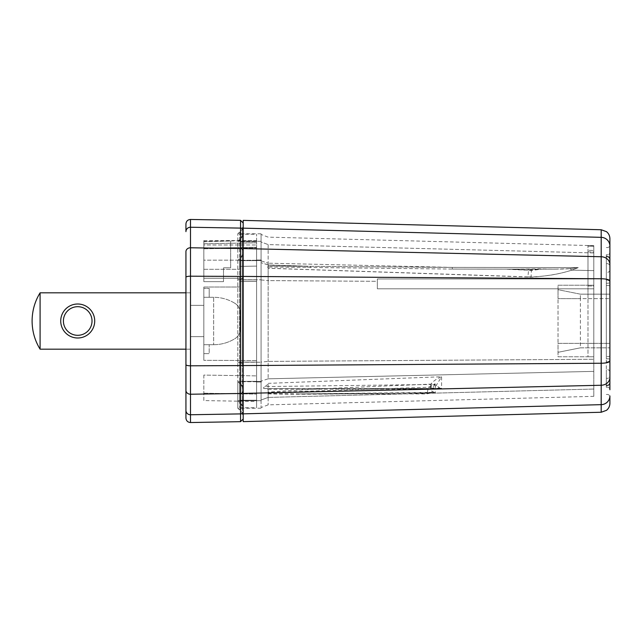 <?xml version="1.0" encoding="UTF-8"?>
<svg xmlns="http://www.w3.org/2000/svg" width="642" height="642" viewBox="0 0 642 642"><rect width="100%" height="100%" fill="white"/><g stroke="black" fill="none" stroke-linecap="round" stroke-linejoin="round"><path stroke-width="0.48" stroke-dasharray="3.21 2.41" d="M243.182 421.625L243.182 220.375M256.599 381.725L237.821 381.725L237.821 362.232L237.821 408.208L237.821 381.725L243.182 386.412L243.182 278.435L243.182 414.467L243.182 387.19L243.182 406.835L242.291 406.835L242.291 414.467L242.291 387.19L242.291 406.835L239.61 401.13L239.61 382.118L239.61 401.13L242.291 406.835L243.182 406.835M261.069 260.267L237.821 260.275L243.182 255.588L243.182 228.424L243.182 278.435L237.821 279.768L237.821 233.792L237.821 321L237.821 279.768L261.069 279.768L261.069 233.792L261.069 321L261.069 279.768L237.821 279.768L243.182 278.427M609.9 238.696L609.9 252.25A2.68 2.632 0 0 1 606.321 254.73L606.321 272.208L606.321 254.73A2.68 2.632 180 0 0 609.9 252.25M601.193 270.772L601.193 278.756A8.948 2.231 0 0 1 609.9 280.987L609.9 270.001A2.68 2.343 180 0 1 606.321 272.208L606.321 358.822L606.321 272.208A2.68 2.343 180 0 0 609.9 270.001L609.9 282.552A2.68 0.666 0 0 1 607.22 283.218A2.68 0.666 0 0 0 609.9 282.552L609.9 363.837M609.9 376.003L609.9 389.75A2.68 2.632 180 0 0 606.321 387.27L606.321 369.792L606.321 387.27A2.68 2.632 0 0 1 609.9 389.75M243.182 250.87L243.182 230.735L243.182 250.87A2.68 2.343 0 0 0 240.549 248.534L240.549 276.413A2.68 0.666 0 0 1 243.182 277.079L243.182 364.921A2.68 0.666 0 0 1 240.549 365.587L240.549 393.466A2.68 2.343 0 0 0 243.182 391.13L243.182 418.985L243.182 413.849L601.193 404.661A8.948 8.771 0 0 0 609.9 395.889L609.9 403.304M609.9 265.997L609.9 278.195M606.321 362.794A8.948 2.231 180 0 0 609.9 361.013L609.9 359.448A2.68 0.666 180 0 0 607.22 358.782A2.68 0.666 180 0 1 609.9 359.448M609.9 371.999L609.9 360.868L609.9 371.999A2.68 2.343 0 0 0 606.321 369.792L606.321 358.822L606.321 369.792A2.68 2.343 0 0 1 609.9 371.951M606.321 356.519L606.321 256.736L606.321 356.519A2.68 0.666 180 0 0 607.22 356.551A2.68 0.666 0 0 1 606.321 356.519M609.9 356.149L609.9 286.107L609.9 356.149M609.9 286.115A2.68 0.666 0 0 0 607.22 285.449A2.68 0.666 180 0 1 609.9 286.115L609.9 286.107M609.9 278.155L609.9 265.916M609.9 259.264L609.9 282.488A2.68 2.343 180 0 0 607.22 280.145A2.68 2.343 -0 0 0 606.321 280.273A2.68 2.343 0 0 1 609.9 282.48M609.9 355.885A2.68 0.666 0 0 1 607.22 356.551A2.68 0.666 180 0 0 609.9 355.885L609.9 359.52A2.68 2.343 180 0 1 606.321 361.727A2.68 2.343 180 0 0 607.22 361.855A2.68 2.343 0 0 0 609.9 359.52M609.9 375.714L609.9 382.736L609.9 375.714A2.68 2.632 0 0 1 606.321 378.194A2.68 2.632 180 0 0 609.9 375.731M609.9 298.642L609.9 347.836L609.9 343.358L558.026 343.366L558.026 298.642L558.026 356.775L587.984 356.775L587.984 245.693L587.984 298.642L587.984 285.987L593.802 285.987L593.802 285.225L587.984 285.225L593.802 285.225L593.802 245.846L593.802 285.225L558.026 285.225L558.026 289.694L580.384 294.164L609.9 294.164L580.384 294.164L558.026 289.694L558.026 298.634L609.9 298.642L580.384 298.642L580.384 294.164L609.9 294.164M587.984 245.693L593.802 245.846L587.984 245.693M558.026 352.306L580.384 347.836L558.026 352.306L558.026 356.775L593.802 356.775L587.984 356.775L587.984 251.849L593.802 252.001L593.802 252.948L593.802 252.001L587.984 251.849L587.984 250.3L593.802 250.452L587.984 250.3L587.984 285.987L593.802 285.987L593.802 246.223L593.802 285.987L593.802 285.225L558.026 285.225L558.026 298.642L580.384 298.642L580.384 347.836L609.9 347.836L580.384 347.836L558.026 352.306L558.026 343.366L593.802 343.374L593.802 252.001L593.802 356.775L593.802 343.39L587.984 343.35L609.9 343.358M268.155 244.586L268.155 263.196L268.155 244.586L593.802 252.948L593.802 270.619L593.802 252.948L268.155 244.586L261.069 241.954L261.069 234.45L261.069 279.936L261.069 241.954L268.155 244.586M587.984 246.071L593.802 246.223L587.984 246.071M528.583 270.049L528.583 269.126L541.407 269.126L528.583 270.049L527.909 276.879C543.18 276.854 557.81 274.599 571.797 270.122L578.153 267.618L452.185 267.401L578.257 267.618L571.926 270.122L570.008 268.669L578.257 267.618M477.078 269.126L555.418 269.126L541.752 269.126L531.544 270.467L505.358 269.126L452.458 269.07L452.185 267.401L452.458 269.07L267.738 267L452.466 269.062L508.962 269.126L528.583 270.122M541.407 269.126L478.988 269.126M515.02 269.126L539.136 268.837C545.828 269.054 561.341 269.407 569.887 268.669L571.797 270.122L593.802 270.619L593.802 278.965L593.802 270.619L571.926 270.122M578.153 267.618L569.887 268.669M528.117 269.126L508.962 269.126M527.909 276.879L268.155 268.204L268.155 263.196L268.155 266.037L452.177 267.401L268.155 266.037L267.738 267L268.155 268.276L268.155 361.398L268.155 280.602L377.352 281.316L377.352 288.804L377.352 281.316L268.155 280.602L268.155 268.204M267.722 264.729L261.069 262.69L268.155 264.937L310.431 266.318L310.519 267.618M593.802 278.965L377.352 278.965L593.802 278.965L593.802 396.339L593.802 278.965L377.352 278.965L593.802 278.965M593.802 246.223L593.802 285.225L593.802 246.223M555.418 269.126L570.008 268.669M267.208 264.568L268.163 265.018L307.125 266.294L307.213 267.594M571.918 270.122C559.952 273.949 546.342 276.277 531.086 277.111L268.155 268.276M505.358 269.126L541.752 269.126M593.802 288.804L377.352 288.804L593.802 288.804L377.352 288.804L377.352 278.965L377.352 288.804L593.802 288.804M261.069 362.072L261.069 279.936L261.069 407.55L261.069 362.072L268.155 361.398L268.155 378.812L268.155 361.398L593.802 359.271L268.155 361.398L261.069 362.072M261.069 400.696L261.069 321L261.069 400.696L237.821 400.696L261.069 400.696M237.821 362.232L237.821 321L237.821 362.232L261.069 362.232L237.821 362.232L243.182 363.573L237.821 362.232M264.969 386.572C267.192 385.056 268.252 383.98 268.155 383.354L268.155 392.198C294.293 389.943 334.297 387.993 435.372 383.956L428.399 387.262L268.027 392.543L268.155 397.414L268.155 389.309L264.624 388.53C262.963 388.514 263.084 387.864 264.969 386.572L430.686 384.502C432.756 381.444 436.391 378.86 441.584 376.758L268.155 383.354M431.601 384.815L430.686 388.53L436.849 388.53L439.305 387.72L436.367 385.2L430.686 384.502L430.686 388.53L264.624 388.53M439.305 387.72L440.524 388.346L438.309 388.579L265.796 388.53M430.83 388.53C433.27 388.434 435.116 387.327 436.367 385.2L441.584 376.758L441.584 388.217L440.524 388.346M268.155 389.309L410.206 389.084L441.584 388.217M268.155 397.414L268.155 404.861L268.155 397.414L593.802 389.052L268.155 397.414L261.069 400.046L268.155 397.414M428.399 387.262L432.531 388.017L435.372 383.956L435.372 392.543L428.399 392.968L427.042 393.899L428.399 387.262M268.027 393.61L299.902 393.899L428.399 392.968L431.263 392.631L432.531 391.604C431.584 391.516 431.584 390.32 432.531 388.017M299.902 393.899L432.483 392.39L427.042 393.899L299.91 393.899M268.155 393.835C294.333 394.597 334.426 394.204 435.372 392.543L432.531 391.604M438.309 388.579L410.206 389.084M185.939 418.07L185.939 390.328A4.47 3.9 180 0 0 190.417 394.228A4.47 3.9 180 0 0 190.489 394.228L190.489 219.46M185.939 277.312A4.47 1.115 180 0 1 190.417 276.196A4.47 1.115 180 0 1 190.489 276.196L240.549 276.413L240.549 365.587L190.489 365.804A4.47 1.115 180 0 1 190.417 365.804A4.47 1.115 180 0 1 185.939 364.688L185.939 251.672M243.182 230.735L243.182 223.015L243.182 230.735A2.68 2.632 0 0 0 240.549 228.103L190.489 227.244A4.47 4.39 180 0 0 185.939 231.634L185.939 223.93M185.939 292.824L190.417 292.824L185.939 292.824L190.417 292.824L185.939 292.824L185.939 349.176L185.939 292.824L185.939 349.176L185.939 292.824L190.417 292.824L190.417 305.351L203.827 305.351L203.827 297.294L213.666 297.294L213.666 344.706L213.666 297.294A40.422 40.422 0 0 1 234.98 303.369A40.422 40.422 0 0 0 213.666 297.294A40.422 40.422 0 0 1 234.98 303.369A10.729 10.729 0 0 1 240.052 312.493L240.052 329.507A10.729 10.729 0 0 1 234.98 338.631A10.729 10.729 0 0 0 240.052 329.507A10.729 10.729 0 0 1 234.98 338.631A40.422 40.422 0 0 1 213.666 344.706L203.827 344.706L213.666 344.706A40.422 40.422 0 0 0 234.98 338.631A10.729 10.729 0 0 0 240.052 329.507L240.052 312.493A10.729 10.729 0 0 0 234.98 303.369A40.422 40.422 0 0 0 213.666 297.294L209.196 297.294L209.196 288.354L209.196 297.294L213.666 297.294L209.196 297.294L213.666 297.294L209.196 297.294L209.196 288.354L209.196 297.294L213.666 297.294L203.827 297.294L203.827 305.351L203.827 297.294L209.196 297.294L203.827 297.294L203.827 305.351L190.417 305.351L203.827 305.351L190.417 305.351L203.827 305.351L190.417 305.351L203.827 305.351L190.417 305.351L190.417 292.824L190.417 305.351L190.417 292.824L190.417 305.351L190.417 292.824L190.417 305.351L190.417 292.824L40.093 292.824C34.837 301.379 32.172 310.768 32.1 321C32.172 331.232 34.837 340.621 40.093 349.176L40.093 292.824L40.093 349.176L190.417 349.176L185.939 349.176L190.417 349.176L185.939 349.176L190.417 349.176L190.417 336.649L190.417 349.176L40.093 349.176C34.837 340.621 32.172 331.232 32.1 321C32.172 310.768 34.837 301.379 40.093 292.824L190.417 292.824L40.093 292.824C34.837 301.379 32.172 310.768 32.1 321C32.172 331.232 34.837 340.621 40.093 349.176L40.093 292.824M243.182 363.797L243.182 227.533L243.182 387.19L243.182 363.797L242.291 363.789L242.291 387.19L242.291 278.211L242.291 363.789L239.61 362.345L239.61 233.343L239.61 362.345L243.182 363.797M242.291 278.211L242.291 227.533L242.291 278.211L239.61 279.655L243.182 278.203L242.291 278.211M239.61 260.66L239.61 407.758L239.61 260.66L256.599 260.66L256.599 407.758L256.599 241.745L256.599 260.66L239.61 260.66M256.599 241.745L256.599 234.242L256.599 241.745L239.61 241.745L256.599 241.745M256.599 240.573L256.599 247.258L256.599 240.573L256.599 242.82L256.599 240.573L203.827 240.573L203.827 244.979L256.599 244.979L203.827 244.979L203.827 240.573L203.827 243.743L203.827 241.424L230.663 240.991L203.827 241.761L203.827 243.743L256.599 242.82L256.599 240.501L256.599 242.82L203.827 243.743L203.827 240.573L256.599 240.573M256.599 247.258L256.599 401.499L256.599 247.258L203.827 248.197L203.827 244.979L203.827 248.791L203.827 248.197L256.599 247.258M256.599 240.501L203.827 241.424L203.827 281.645L203.827 241.761M203.827 260.179L203.827 248.791L203.827 269.303L203.827 260.179L239.61 260.179L239.61 269.303L239.61 260.179L203.827 260.179L239.61 260.179L239.61 269.303L203.827 269.303L203.827 278.243L203.827 269.303L239.61 269.303L239.61 260.179L203.827 260.179M203.827 287.014L203.827 360.322L203.827 287.014L239.61 287.014L239.61 281.517L239.61 287.014L203.827 287.014L239.61 287.014L239.61 278.243L239.61 281.517L239.61 278.243L203.827 278.243L239.61 278.243L239.61 287.014L203.827 287.014M203.827 375.08L203.827 393.209L203.827 375.08L256.599 375.883L203.827 375.08M203.827 400.576L203.827 393.209L203.827 400.576L256.599 401.499M203.827 288.354L203.827 353.646L203.827 288.354L203.827 353.646L203.827 288.354L209.196 288.354L203.827 288.354M230.663 241.296L230.663 267.778L223.504 267.778L223.504 281.645L223.504 267.778L230.663 267.778L230.663 240.991M203.827 281.645L223.504 281.645L203.827 281.645M203.827 269.303L239.61 269.303L203.827 269.303M203.827 278.243L239.61 278.243L203.827 278.243M40.093 349.176L190.417 349.176L190.417 336.649L190.417 349.176L190.417 336.649L203.827 336.649L203.827 344.706L203.827 336.649L190.417 336.649L203.827 336.649L190.417 336.649L203.827 336.649L203.827 344.706L213.666 344.706L203.827 344.706L209.196 344.706L209.196 353.646L203.827 353.646L209.196 353.646L209.196 344.706L213.666 344.706L203.827 344.706L203.827 336.649L190.417 336.649L203.827 336.649L203.827 344.706L203.827 336.649L203.827 344.706L209.196 344.706L209.196 353.646L209.196 344.706L213.666 344.706L203.827 344.706L203.827 336.649L190.417 336.649L190.417 349.176L190.417 336.649L190.417 349.176L185.939 349.176M209.196 344.706L213.666 344.706A40.422 40.422 0 0 0 234.98 338.631A40.422 40.422 0 0 1 213.666 344.706L209.196 344.706M203.827 353.646L209.196 353.646L203.827 353.646M203.827 297.294L213.666 297.294L203.827 297.294L203.827 305.351L203.827 297.294L213.666 297.294L203.827 297.294L203.827 305.351L203.827 297.294M94.711 321A16.997 16.997 0 0 1 77.714 337.997A16.997 16.997 0 0 1 60.725 321A16.997 16.997 0 0 1 77.714 304.003A16.997 16.997 0 0 1 94.711 321A16.997 16.997 0 0 0 77.714 304.003A16.997 16.997 0 0 0 60.725 321A16.997 16.997 0 0 0 77.714 337.997A16.997 16.997 0 0 0 94.711 321A16.997 16.997 0 0 1 77.714 337.997A16.997 16.997 0 0 1 60.725 321A16.997 16.997 0 0 1 77.714 304.003A16.997 16.997 0 0 1 94.711 321M63.406 321A14.309 14.309 0 0 0 77.714 335.309A14.309 14.309 0 0 0 92.023 321A14.309 14.309 0 0 0 77.714 306.691A14.309 14.309 0 0 0 63.406 321A14.309 14.309 0 0 1 77.714 306.691A14.309 14.309 0 0 1 92.023 321A14.309 14.309 0 0 1 77.714 335.309A14.309 14.309 0 0 1 63.406 321A14.309 14.309 0 0 1 77.714 306.691A14.309 14.309 0 0 1 92.023 321A14.309 14.309 0 0 1 77.714 335.309A14.309 14.309 0 0 1 63.406 321M240.052 312.493L240.052 329.507L240.052 312.493A10.729 10.729 0 0 0 234.98 303.369A10.729 10.729 0 0 1 240.052 312.493M243.182 228.151L601.193 237.339L601.193 261.615M601.193 229.748L601.193 237.339A8.948 8.771 0 0 1 609.9 246.111M609.9 377.456A8.948 7.8 0 0 1 601.193 385.256L243.182 393.426M243.182 276.421L601.193 278.764L601.193 412.252M243.182 248.574L601.193 256.744A8.948 7.8 180 0 1 609.9 264.544M243.182 365.579L601.193 363.244M606.321 358.822A2.68 0.666 180 0 1 607.22 358.782A2.68 0.666 180 0 0 606.321 358.822M607.22 283.218A2.68 0.666 0 0 1 606.321 283.178A2.68 0.666 0 0 0 607.22 283.218M607.22 285.449A2.68 0.666 180 0 0 606.321 285.481A2.68 0.666 0 0 1 607.22 285.449M609.9 266.286A2.68 2.632 180 0 0 606.321 263.806A2.68 2.632 0 0 1 609.9 266.286M261.069 260.861L268.155 263.196L261.069 260.861M452.185 267.401L268.155 263.196L452.177 267.401M261.069 279.936L268.155 280.602L261.069 279.936M593.802 356.775L587.984 356.775L593.802 356.775M531.448 269.126L531.086 277.111M243.182 386.412L237.821 381.725L261.069 381.733M261.069 241.304L237.821 241.304L261.069 241.304M256.599 260.275L237.821 260.275L243.182 255.588M243.182 405.961L237.821 400.696L243.182 405.961M243.182 236.039L237.821 241.304L243.182 236.039M268.155 378.812L593.802 371.381L268.155 378.812L261.069 381.155L268.155 378.812M185.939 410.366A4.47 4.39 180 0 0 190.489 414.756L190.489 394.228L240.549 393.466L240.549 421.666M190.489 422.54L190.489 414.756L240.549 413.897A2.68 2.632 0 0 0 243.182 411.265M240.549 220.334L240.549 248.534L190.489 247.772M243.182 387.19L242.291 387.19L239.61 382.118L242.291 387.19L243.182 387.19M243.182 254.81L242.291 254.81L239.61 259.882L242.291 254.81L243.182 254.81M243.182 235.165L242.291 235.165L239.61 240.87L242.291 235.165L243.182 235.165M256.599 279.88L239.61 279.88L256.599 279.88M239.61 362.12L256.599 362.12L239.61 362.12M256.599 381.34L239.61 381.34L256.599 381.34M239.61 400.255L256.599 400.255L239.61 400.255M203.827 248.791L256.599 247.884L203.827 248.791M256.599 266.117L239.61 266.374L256.599 266.117M239.61 281.517L256.599 281.445L239.61 281.517M256.599 360.555L203.827 360.322L256.599 360.555M203.827 393.209L256.599 394.116L203.827 393.209M606.321 247.483C608.359 247.876 609.547 247.034 609.9 244.955M606.321 394.517C608.359 394.124 609.547 394.966 609.9 397.045M593.802 245.661L268.155 237.139L261.069 234.45M261.069 408.208L237.821 408.208L243.182 413.576M261.069 233.792L237.821 233.792L243.182 228.424M593.802 396.339L268.155 404.861L261.069 407.55M239.61 408.657L242.291 414.467L243.182 414.467M239.61 233.343L242.291 227.533L243.182 227.533M239.61 407.758L256.599 407.758M239.61 234.242L256.599 234.242"/><path stroke-width="0.96" d="M243.182 220.375L243.182 421.625L601.193 412.252L601.193 385.256A8.948 7.8 0 0 1 601.185 385.256A8.948 7.8 0 0 0 609.9 377.456L609.9 238.696C609.836 235.831 608.704 233.487 606.489 231.666L601.193 229.748L243.182 220.375M243.182 278.435L243.182 255.588M243.182 406.835L243.182 386.412M609.9 363.837L609.9 376.003M609.9 389.75L609.9 377.456M601.193 412.252L606.489 410.334C608.704 408.513 609.836 406.169 609.9 403.304L609.9 395.889A8.948 8.771 180 0 1 601.193 404.661L243.182 413.849L243.182 391.13A2.68 2.343 180 0 1 240.549 393.466L240.549 220.334L243.182 223.015M609.9 252.25L609.9 265.997M609.9 278.195L609.9 280.987A8.948 2.231 0 0 0 601.193 278.756L601.185 256.744L243.182 248.574M609.9 359.448L609.9 361.013A8.948 2.231 180 0 1 601.193 363.244A8.948 2.231 180 0 0 606.321 362.794M609.9 371.999L609.9 363.805L609.9 371.999A2.68 2.343 0 0 0 609.9 371.951M609.9 359.071L609.9 356.149L609.9 359.071M609.9 282.48L609.9 278.155M609.9 265.916L609.9 259.264C609.547 257.185 608.359 256.343 606.321 256.736M609.9 343.358L609.9 298.642M185.939 251.672A4.47 3.9 180 0 1 190.417 247.772A4.47 3.9 0 0 0 185.939 251.672L185.939 418.07C186.22 420.823 187.737 422.316 190.489 422.54L190.489 414.756L240.549 413.897L240.549 393.466L190.489 394.228L190.489 414.756A4.47 4.39 0 0 1 185.939 410.366M185.939 390.328L185.939 364.688A4.47 1.115 0 0 0 190.417 365.804A4.47 1.115 0 0 0 190.489 365.804L190.489 394.228A4.47 3.9 0 0 1 190.417 394.228A4.47 3.9 0 0 1 185.939 390.328M240.549 220.334L190.489 219.46C187.737 219.684 186.22 221.177 185.939 223.93L185.939 231.634A4.47 4.39 0 0 1 190.489 227.244L190.489 365.804L240.549 365.587A2.68 0.666 180 0 0 243.182 364.921L243.182 277.079A2.68 0.666 180 0 0 240.549 276.413L190.489 276.196A4.47 1.115 0 0 0 190.417 276.196A4.47 1.115 0 0 0 185.939 277.312M40.093 349.176C34.837 340.621 32.172 331.232 32.1 321C32.172 310.768 34.837 301.379 40.093 292.824L40.093 349.176L185.939 349.176M40.093 292.824L185.939 292.824M60.725 321A16.997 16.997 0 0 0 77.714 337.997A16.997 16.997 0 0 0 94.711 321A16.997 16.997 0 0 0 77.714 304.003A16.997 16.997 0 0 0 60.725 321M63.406 321A14.309 14.309 0 0 0 77.714 335.309A14.309 14.309 0 0 0 92.023 321A14.309 14.309 0 0 0 77.714 306.691A14.309 14.309 0 0 0 63.406 321M243.182 228.151L601.193 237.339L601.193 229.748M609.9 246.111A8.948 8.771 180 0 0 601.193 237.339L601.193 256.744A8.948 7.8 180 0 1 609.9 264.544M601.193 261.615L601.193 270.772M243.182 393.426L601.193 385.256L601.193 363.244L243.182 365.579M243.182 276.421L601.193 278.756L601.193 363.244M261.069 260.267L256.599 260.275M261.069 381.733L256.599 381.725M190.489 247.772A4.47 3.9 180 0 0 190.417 247.772A4.47 3.9 0 0 1 190.489 247.772L240.549 248.534A2.68 2.343 180 0 1 243.182 250.87M190.489 219.46L190.489 227.244L240.549 228.103A2.68 2.632 180 0 1 243.182 230.735M243.182 411.265A2.68 2.632 180 0 1 240.549 413.897L240.549 421.666L243.182 418.985M606.321 385.264C608.359 385.657 609.547 384.815 609.9 382.736M240.549 421.666L190.489 422.54"/></g></svg>
